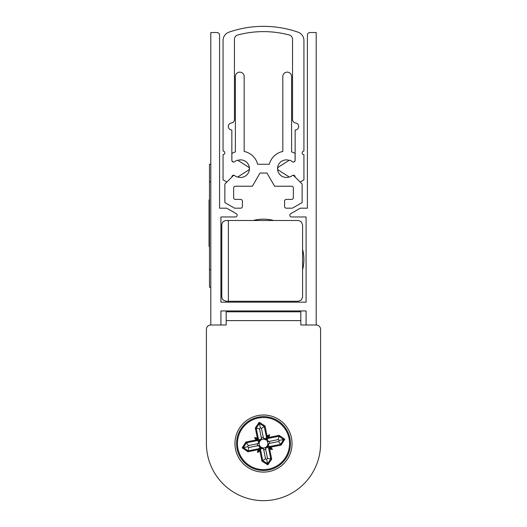 <?xml version="1.0" encoding="UTF-8"?>
<svg xmlns="http://www.w3.org/2000/svg" width="527" height="527" viewBox="0 0 527 527"><rect width="100%" height="100%" fill="white"/><g stroke="black" fill="none" stroke-linecap="round" stroke-linejoin="round"><path stroke-width="0.79" d="M316.193 324.994L300.825 324.994L306.088 324.994L306.088 310.943L220.912 310.943L220.912 324.994L226.175 324.994L210.807 324.994L210.793 32.529L216.946 32.529A2.635 2.635 0 0 1 219.581 35.164L219.581 208.185L226.729 208.185L236.267 213.692A1.759 1.759 0 0 1 235.385 216.966L220.912 216.966L220.912 302.162L306.088 302.162L306.088 216.966L291.596 216.966A1.759 1.759 0 0 1 290.72 213.692L300.252 208.185L307.406 208.185L307.406 35.164A2.635 2.635 0 0 1 310.041 32.529L316.187 32.529L316.193 324.994A4.394 4.394 0 0 1 320.587 329.388L320.587 443.563L320.587 329.388M234.232 175.333A1.759 1.759 0 0 0 233.072 175.847L224.845 184.075L224.845 202.572L234.166 207.948A1.759 1.759 0 0 0 235.049 208.185L240.655 208.185A1.759 1.759 0 0 0 242.413 206.426L242.413 201.162A1.759 1.759 0 0 0 240.655 199.404L235.385 199.404A1.759 1.759 0 0 1 233.632 197.645L233.632 187.987A1.759 1.759 0 0 1 235.385 186.229L252.393 186.229L259.995 173.054L266.985 173.054L274.593 186.229L291.596 186.229A1.759 1.759 0 0 1 293.355 187.987L293.355 197.645A1.759 1.759 0 0 1 291.596 199.404L286.326 199.404A1.759 1.759 0 0 0 284.567 201.162L284.567 206.426A1.759 1.759 0 0 0 286.326 208.185L291.938 208.185A1.759 1.759 0 0 0 292.814 207.948L302.136 202.572L302.136 184.075L293.914 175.847A1.759 1.759 0 0 0 292.755 175.333M289.31 176.927A8.781 8.781 0 0 1 277.558 168.719A8.781 8.781 0 0 1 289.204 160.36M293.842 161.98A1.759 1.759 0 0 0 294.204 161.703L295.048 160.86M295.113 160.63L295.113 153.443A17.562 17.562 0 0 0 291.596 151.901L291.596 76.422A4.394 4.394 0 0 0 287.208 72.14A4.394 4.394 0 0 0 282.815 76.422L282.815 151.453A17.562 17.562 0 0 0 269.33 164.272L257.65 164.272A17.562 17.562 0 0 0 244.166 151.453L244.166 76.422A4.394 4.394 0 0 0 239.778 72.14A4.394 4.394 0 0 0 235.385 76.422L235.385 151.901A17.562 17.562 0 0 0 231.873 153.443L231.873 160.63M231.906 160.761L232.815 161.677A1.759 1.759 0 0 0 233.303 162.02M237.782 160.36A8.781 8.781 0 0 1 249.429 168.719A8.781 8.781 0 0 1 237.67 176.927M228.375 220.484L298.69 220.51L301.306 221.768L302.59 224.871L302.59 296.892L301.306 299.995L298.203 301.279L226.182 301.279L223.079 299.995L222.223 298.796L221.788 296.892L221.788 224.871L222.223 222.967L223.079 221.768L225.207 220.589L228.375 220.484L228.375 301.279M206.413 329.388L206.413 443.563L206.413 329.388A4.394 4.394 0 0 1 210.807 324.994M263.5 472.106A28.544 28.544 0 0 1 238.777 429.288A28.544 28.544 0 0 1 288.223 429.288A28.544 28.544 0 0 1 263.5 472.106M300.825 324.507L300.825 311.819L226.175 311.819L226.175 324.507M206.413 443.563A57.087 57.087 0 0 0 263.5 500.65A57.087 57.087 0 0 0 320.587 443.563M253.27 220.484A40.401 40.401 0 0 1 273.73 220.484M302.59 249.363A40.401 40.401 0 0 1 302.59 269.765M258.414 439.07L256.254 438.741L254.554 437.601L257.321 438.023L259.857 440.098L261.451 438.312L259.521 428.833L260.312 427.68L261.484 428.438L263.368 437.93L264.343 439.241L265.839 439.828A4.407 4.407 0 0 1 266.043 439.966L266.603 440.243L266.866 438.504L265.364 439.419L265.839 439.828A4.407 4.407 0 0 0 261.049 439.9L259.969 440.934M278.23 439.584L279.099 435.361L269.04 437.384L266.965 439.92L268.75 441.507L278.23 439.584L279.382 440.374L278.625 441.547L269.132 443.431L267.821 444.406L267.235 445.901A4.407 4.407 0 0 1 267.097 446.106L266.82 446.665L268.559 446.929L267.644 445.427L267.235 445.901M279.099 435.361L284.797 439.287L281.056 445.111L270.99 447.127L272.446 449.518L269.679 449.096L267.143 447.028L265.549 448.813L267.479 458.292L266.688 459.445L265.516 458.688L263.632 449.195L262.657 447.884A4.407 4.407 0 0 1 260.957 447.159A4.407 4.407 0 0 0 261.161 447.298L261.636 447.706L260.134 448.622L260.397 446.883L260.035 447.206L259.007 448.648L258.678 450.809L260.134 448.622M260.035 447.206L258.25 445.611L248.77 447.542L247.618 446.744L248.375 445.572L257.868 443.694L258.895 441.54L256.01 439.999L254.554 437.601M248.375 445.572L246.465 442.772L257.36 440.592M259.521 428.833L256.208 428.148L259.462 423.425L264.284 426.527L266.458 437.456L268.322 436.316L266.866 438.504M263.368 437.93L265.522 438.958L266.458 437.456M261.484 428.438L265.048 426.007L267.064 436.073L266.471 437.423M269.132 443.431L268.105 445.585L270.99 447.127M278.625 441.547L280.535 444.347L269.64 446.534M267.479 458.292L270.792 458.977L267.538 463.701L262.716 460.598L260.542 449.669L258.678 450.809L257.538 452.509L259.936 451.053L260.529 449.702M265.516 458.688L261.952 461.118L259.936 451.053M260.542 449.669L261.478 448.167L263.632 449.195M257.538 452.509L257.96 449.742L259.007 448.648M248.77 447.542L248.085 450.855L243.362 447.601L246.465 442.772L245.944 442.015L256.01 439.999M237.097 448.859A26.93 26.93 0 0 0 281.286 463.78A26.93 26.93 0 0 0 272.116 418.049A26.93 26.93 0 0 0 237.097 448.859M247.618 446.744L242.203 447.831L245.944 442.015M260.312 427.68L259.225 422.265L265.048 426.007M279.382 440.374L283.638 439.525L280.535 444.347L281.056 445.111M266.688 459.445L267.775 464.86L261.952 461.118M258.25 445.611L259.837 446.007L260.397 446.883M261.478 448.167L261.636 447.706M272.446 449.518L268.559 446.929M266.82 446.665L267.143 447.028M268.105 445.585L267.644 445.427M266.603 440.243L266.965 439.92M265.522 438.958L265.364 439.419M260.18 440.46L259.903 441.02A4.407 4.407 0 0 0 259.765 441.224L259.356 441.698L258.441 440.197L260.18 440.46L259.857 440.098M257.393 440.605L256.254 438.741L258.441 440.197M258.895 441.54L259.356 441.698M265.549 448.813L265.951 447.225L267.097 446.106A4.407 4.407 0 0 1 265.951 447.225L267.031 446.191M257.868 443.694L259.179 442.72L259.765 441.224M259.903 441.02L261.049 439.9L261.451 438.312M261.273 447.357L262.657 447.884A4.407 4.407 0 0 0 265.951 447.225A4.407 4.407 0 0 1 262.657 447.884L261.161 447.298M259.837 446.007A4.407 4.407 0 0 1 259.179 442.72A4.407 4.407 0 0 0 259.837 446.007L260.872 447.094M264.343 439.241A4.407 4.407 0 0 0 261.049 439.9A4.407 4.407 0 0 1 264.343 439.241L265.727 439.762M268.75 441.507L267.163 441.112A4.407 4.407 0 0 1 267.821 444.406A4.407 4.407 0 0 0 267.163 441.112M257.96 449.742L247.901 451.758L248.085 450.855L258.981 448.675M257.321 438.023L255.305 427.964L256.208 428.148L258.388 439.044M269.679 449.096L271.695 459.162L270.792 458.977L268.612 448.075M267.993 438.477L268.322 436.316L269.462 434.617L267.064 436.073M284.797 439.287L283.638 439.525L278.915 436.264L268.019 438.451M210.793 164.272L209.476 164.272L209.476 287.228L210.793 287.228M209.476 208.185L209.041 208.185L209.041 237.954L209.476 237.954L209.041 237.954L209.041 246.478L209.476 246.478M209.476 199.944L209.041 199.944L209.041 208.178L209.476 208.178M295.146 177.079L295.146 176.973A1.759 1.759 0 0 0 292.406 175.517L290.687 176.677A1.759 1.759 0 0 1 288.763 176.697L278.421 170.109A1.759 1.759 0 0 1 278.421 167.151L288.763 160.564A1.759 1.759 0 0 1 290.687 160.583L292.406 161.743A1.759 1.759 0 0 0 295.146 160.287L295.146 129.991A3.511 3.511 0 0 0 298.677 126.711A3.511 3.511 0 0 0 295.607 122.995A3.511 3.511 0 0 1 292.531 119.51L292.531 39.242A4.394 4.394 0 0 0 289.27 34.993A100.123 100.123 0 0 0 237.71 34.993A4.394 4.394 0 0 0 234.449 39.242L234.449 119.51A3.511 3.511 0 0 1 231.379 122.995A3.511 3.511 0 0 0 228.31 126.711A3.511 3.511 0 0 0 231.84 129.991L231.84 160.287A1.759 1.759 0 0 0 234.574 161.743L236.294 160.583A1.759 1.759 0 0 1 238.224 160.564L248.56 167.151A1.759 1.759 0 0 1 248.56 170.109L238.224 176.697A1.759 1.759 0 0 1 236.294 176.677L234.574 175.517A1.759 1.759 0 0 0 231.84 176.973L231.84 177.079M226.873 182.046L223.059 179.845L223.059 154.582A1.759 1.759 0 0 0 224.812 152.823A1.759 1.759 0 0 0 223.059 151.071L223.059 40.467A8.781 8.781 0 0 1 228.962 32.167A105.393 105.393 0 0 1 298.018 32.167A8.781 8.781 0 0 1 303.927 40.467L303.927 151.071A1.759 1.759 0 0 0 302.169 152.823A1.759 1.759 0 0 0 303.927 154.582L303.927 179.845L300.107 182.046M300.825 320.607L226.175 320.607M263.289 437.403A6.159 6.159 0 0 0 261.32 437.799M269.659 443.352A6.159 6.159 0 0 0 269.264 441.382M263.711 449.722A6.159 6.159 0 0 0 265.68 449.327M271.695 459.162L267.775 464.86M247.901 451.758L242.203 447.831M255.305 427.964L259.225 422.265M269.04 437.384L269.462 434.617M237.96 448.688A26.047 26.047 0 0 0 280.707 463.121A26.047 26.047 0 0 0 271.833 418.879A26.047 26.047 0 0 0 237.96 448.688M257.341 443.774A6.159 6.159 0 0 0 257.736 445.737M268.586 448.055L270.746 448.385L269.607 446.521M209.476 269.666L210.793 269.666M209.476 181.835L210.793 181.835M259.179 442.72L259.699 441.336M267.821 444.406L267.301 445.789M209.476 237.954L209.041 237.954M209.476 207.71L209.041 207.71"/></g></svg>
